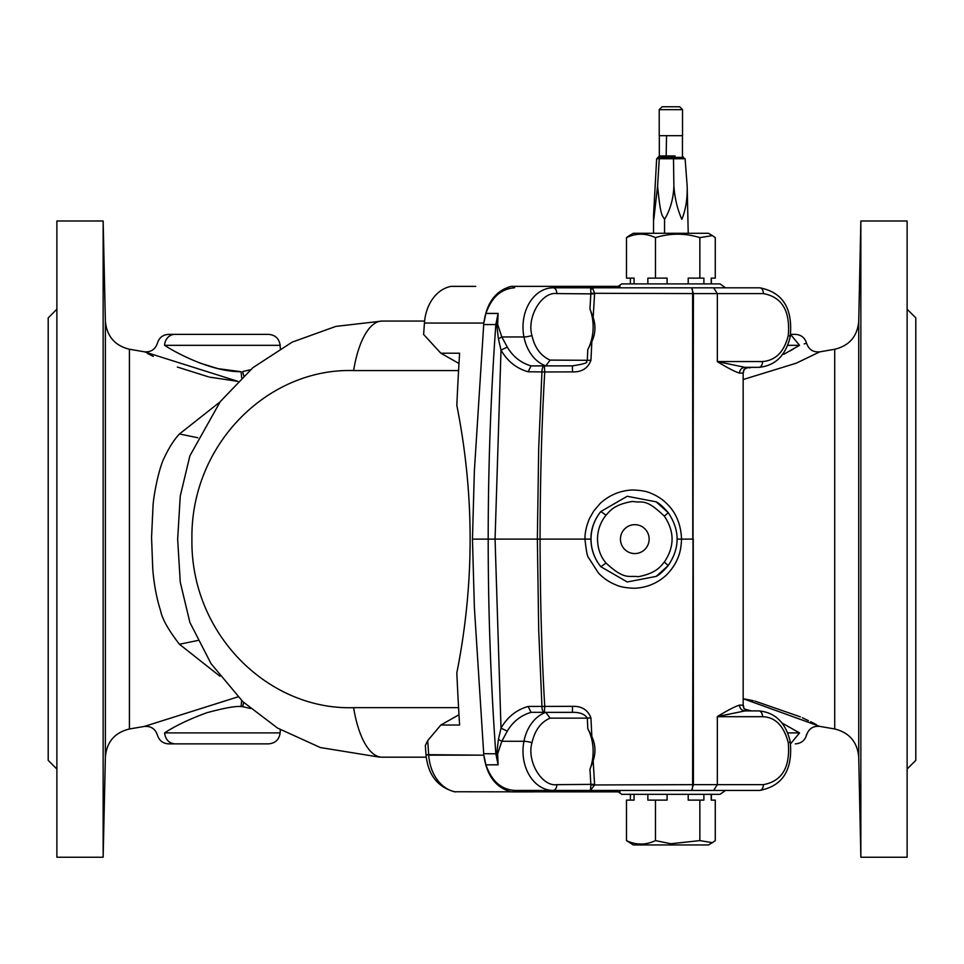 <?xml version="1.0" encoding="UTF-8"?>
<svg xmlns="http://www.w3.org/2000/svg" width="964" height="964" viewBox="0 0 964 964"><rect width="100%" height="100%" fill="white"/><g stroke="black" fill="none" stroke-linecap="round" stroke-linejoin="round"><path stroke-width="1.45" d="M606.031 563.048C600.56 556.674 597.716 548.697 597.499 539.117C597.596 530.14 600.439 522.163 606.031 515.186L600.885 511.498C594.149 520.03 590.836 529.236 590.932 539.117C591.065 549.528 594.378 558.722 600.885 566.736L606.031 563.048C625.07 580.738 628.998 575.207 638.24 576.725C657.882 572.881 661.159 565.229 664.353 562.048L668.233 565.555L656.135 576.412L627.239 581.967L600.885 566.736A43.38 43.043 -90 0 1 600.885 511.498L627.215 496.279L656.135 501.822L668.233 512.679C663.353 506.98 659.328 503.353 656.135 501.822M677.017 539.117L681.536 539.117C680.994 525.272 676.595 513.957 668.341 505.196C663.449 499.967 657.689 496.002 651.037 493.327C646.892 491.303 640.518 490.182 631.902 489.989C619.84 490.712 609.308 495.159 600.295 503.329L593.764 510.992L589.607 518.246C586.401 525.742 584.859 532.694 584.979 539.117C586.196 550.781 587.425 557.035 588.679 557.867L598.439 573.026C603.416 578.255 609.26 582.22 615.948 584.895C620.117 586.919 626.516 588.04 635.143 588.245C647.181 587.534 657.641 583.1 666.522 574.918C672.149 569.182 676.15 562.976 678.523 556.3C680.247 552.035 681.259 546.311 681.536 539.117L692.791 539.117L692.61 293.586L590.872 293.285L589.944 308.926A40.488 31.017 -90 0 1 587.799 349.571L587.317 360.102C583.533 361.596 594.68 362.344 572.423 365.886L531.056 365.898C520.885 362.91 512.969 356.632 507.281 347.088L501.003 350.101L495.062 539.117L501.003 728.133C507.45 716.999 516.487 709.769 528.127 706.455L572.496 706.335C581.75 706.046 587.895 709.914 590.932 717.915L591.848 736.604C595.487 744.461 595.921 752.523 593.161 760.765L594.619 784.949L692.61 784.648L693.417 293.586L691.622 287.802L553.119 287.802A39.331 30.125 90 0 0 523.946 336.966L501.846 336.966L507.281 347.088M606.031 515.186C609.296 512.113 612.706 504.702 632.625 501.413C643.084 503.449 644.964 497.569 664.353 516.186L668.233 512.679C680.078 530.308 680.078 547.926 668.233 565.555C663.401 571.218 659.376 574.833 656.135 576.412M620.455 539.117A14.46 14.352 -90 0 1 641.976 526.597A14.46 14.352 -90 0 1 641.976 551.637A14.46 14.352 -90 0 1 620.455 539.117M594.607 293.887L556.843 293.586A5.784 3.723 -90 0 0 553.119 287.802L592.92 287.802L592.896 288.899L590.691 288.899L590.426 287.802L592.896 288.899L594.619 293.285L593.161 317.469C595.933 325.675 595.487 333.725 591.848 341.63L590.932 360.319C587.895 368.32 581.75 372.188 572.496 371.899L544.744 371.959C541.756 422.569 540.189 478.289 540.057 539.117C540.189 599.945 541.756 655.665 544.744 706.275L544.383 712.348A5.784 2.446 -90 0 1 541.949 706.455L538.695 629.817L537.358 539.117L590.932 539.117M514.595 287.802C501.135 288.742 491.592 297.274 485.94 313.384L498.111 313.384A5.784 4.434 -90 0 1 498.087 313.481L496.737 324.555L498.412 338.786L501.003 350.101C507.45 361.235 516.487 368.465 528.127 371.779L544.744 371.959L544.383 365.886A5.784 2.446 -90 0 0 541.949 371.67A5.784 2.446 -90 0 0 541.949 371.779L538.695 448.417L537.358 539.117L488.194 539.117C488.194 610.778 490.736 682.307 495.833 753.691L498.087 764.753A5.784 4.434 90 0 1 498.111 764.85L485.94 764.85C491.592 780.961 501.135 789.492 514.595 790.432L691.622 790.432A5.784 0.988 -90 0 0 692.61 784.648L693.417 784.648L693.236 539.117M572.496 371.899L572.423 365.886L545.769 365.886A40.488 31.017 -90 0 1 523.946 336.966A5.784 0.928 168.8 0 0 531.959 335.52C534.61 347.618 540.659 355.812 550.107 360.102L545.769 365.886M590.932 360.319L550.107 360.102M591.848 341.63L587.799 349.571M593.161 317.469L589.944 308.926M591.848 736.604L587.799 728.664A40.488 31.017 -90 0 1 589.944 769.308L593.161 760.765M590.932 717.915L587.317 718.132L587.799 728.664M572.496 706.335L572.423 712.348C579.762 712.167 584.714 714.095 587.317 718.132L550.107 718.132C540.888 722.084 534.839 730.278 531.959 742.714C526.573 761.211 541.828 786.865 556.843 784.648L594.607 784.347M589.944 769.308L590.872 784.949L594.619 784.949L590.426 790.432L553.119 790.432A5.784 3.723 -90 0 0 556.843 784.648M717.337 361.608L717.337 361.657C727.579 367.899 734.954 371.718 739.472 373.116C739.822 369.634 741.653 367.706 744.955 367.332L717.337 361.608L717.337 293.586L692.61 293.586A5.784 0.988 -90 0 0 691.622 287.802L759.68 287.802A5.784 3.723 -90 0 1 763.392 293.586L717.337 293.586L713.625 287.802M739.472 705.118C739.822 708.6 741.653 710.528 744.955 710.902L717.337 716.577C727.398 710.432 734.773 706.612 739.472 705.118L743.172 705.13L743.16 373.116C743.533 369.634 745.461 367.706 748.944 367.332C741.304 369.574 744.63 370.694 743.172 373.104L739.472 373.116M556.843 293.586C541.78 291.405 526.561 317.096 531.959 335.52M616.237 287.802L621.708 283.898L720.036 283.898L725.506 287.802L629.022 287.802M590.691 288.899L590.872 293.285M572.423 712.348L545.769 712.348L550.107 718.132M528.127 706.455L531.056 712.336L545.769 712.348A40.488 31.017 90 0 0 523.946 741.268A39.331 30.125 90 0 0 553.119 790.432M725.506 790.432L720.036 794.336L621.708 794.336L616.237 790.432L712.721 790.432M713.625 790.432L717.337 784.648L763.392 784.648A5.784 3.723 -90 0 1 759.68 790.432L691.622 790.432L693.417 784.648L717.337 784.648L717.337 716.626M590.872 784.949L590.426 790.432M717.337 361.548L762.536 361.548C775.634 360.488 784.214 351.812 788.275 335.52C790.372 311.035 782.081 297.057 763.392 293.586M528.127 371.779L531.056 365.898M498.111 313.384L497.653 324.434L501.846 336.966L498.412 338.786M620.069 286.356L511.209 286.356C495.737 290.55 486.615 302.78 483.844 323.061L485.94 313.384M531.056 712.336C520.717 715.481 512.8 721.747 507.281 731.146L501.846 741.268L497.653 753.8L498.111 764.85M485.94 764.85L498.087 764.753L496.737 753.679L498.412 739.448L501.003 728.133L507.281 731.146M743.16 705.118A5.784 5.784 -90 0 0 748.944 710.902C741.304 708.661 744.63 707.54 743.172 705.13M763.392 784.648C782.081 781.177 790.372 767.199 788.275 742.714C783.865 725.771 775.285 717.096 762.536 716.686L717.337 716.686M485.916 764.753L483.844 755.186C486.591 775.321 495.629 787.54 510.968 791.83L620.069 791.878M762.536 361.548A5.784 3.723 90 0 1 758.813 367.332L744.955 367.332M483.723 324.326L474.372 470.866L472.456 539.117L474.372 607.368L483.723 753.908M475.734 286.356L451.188 286.356A40.488 31.017 90 0 0 424.437 323.061A2313.6 1772.326 90 0 0 423.63 334.46L440.849 353.21L459.599 353.21A2313.6 1772.326 90 0 0 456.828 405.386C474.553 494.544 474.553 583.69 456.828 672.848A2313.6 1772.326 90 0 0 459.599 725.024L440.849 725.024L427.715 740.605L425.341 745.461L426.016 754.92C427.992 774.646 437.439 786.913 454.357 791.757L510.968 791.83M497.653 324.434L495.833 324.543L498.087 313.481L485.916 313.481M744.955 710.902L758.813 710.902A5.784 3.723 -90 0 1 762.536 716.686M511.438 791.878L533.2 791.878M634.071 283.898L634.071 278.114L626.48 278.114L626.48 237.626L629.323 235.59L633.312 233.288L708.444 233.288L712.42 235.59L699.852 237.626C685.091 233.047 670.293 233.047 655.46 237.626C645.82 233.047 636.156 233.047 626.48 237.626M647.856 283.898L647.856 278.114L655.46 278.114L655.46 237.626M667.088 283.898L667.088 278.114L655.46 278.114M688.212 283.898L688.212 278.114L699.852 278.114L699.852 237.626M703.889 283.898L703.889 278.114L699.852 278.114M711.227 283.898L711.227 278.114L715.276 278.114L715.276 237.626L712.42 235.59M711.227 794.336L711.227 800.12L715.276 800.12L715.276 840.608L712.42 842.644L699.852 840.608L699.852 800.12L688.212 800.12L688.212 794.336M703.889 794.336L703.889 800.12L699.852 800.12M667.088 794.336L667.088 800.12L655.46 800.12L655.46 840.608L670.872 843.741L699.852 840.608M647.856 794.336L647.856 800.12L655.46 800.12M634.071 794.336L634.071 800.12L626.48 800.12L626.48 840.608C636.132 845.187 645.796 845.187 655.46 840.608M712.42 842.644L708.444 844.946L633.312 844.946L626.48 840.608M426.703 754.643L428.727 755.149A40.488 31.017 90 0 0 455.237 791.83A4.338 3.326 90 0 0 455.707 791.878L455.032 791.83M483.844 755.186L426.703 754.667M440.849 353.21L458.985 363.5M424.606 321.06L382.118 321.06A80.976 30.932 90 0 0 353.619 370.574C268.004 367.838 190.402 444.428 191.92 539.322C190.535 634.059 268.341 710.444 353.619 707.66A80.976 30.932 90 0 0 382.118 757.174L426.209 757.174M403.771 321.06L382.118 321.06L335.858 326.398L292.164 342.136L252.93 367.646L220.286 401.578L189.872 455.839L180.256 496.062L177.653 539.177L180.268 582.22L189.872 622.395L211.02 663.618L242.928 701.756L277.56 728.085L320.385 747.558L379.72 757.162M440.849 725.024L458.985 714.734M403 757.174L382.118 757.174M743.172 379.527L796.348 363.151L819.774 351.848L834.716 349.269L834.716 728.965C849.272 732.616 857.273 741.919 858.719 756.848L858.719 321.386C857.358 336.388 849.356 345.678 834.716 349.269M753.414 700.732L743.172 698.707L819.774 726.386L834.716 728.965M816.327 724.591L810.628 721.723M808.435 720.65L802.385 717.782M800.421 716.879L754.872 701.069M790.613 334.46L799.542 345.329C808.832 342.509 808.832 342.509 799.542 345.329L783.756 354.318M751.546 367.332L749.281 367.935M804.193 343.919L806.567 343.184C804.844 337.677 801.096 334.725 795.336 334.363M790.082 350.908L793.276 349.076M197.813 437.752L179.449 433.981C173.954 439.837 168.893 447.778 164.254 457.816C159.156 467.42 153.541 494.966 153.011 506.245L151.553 537.442L152.746 568.844C154.336 588.871 158.132 603.271 160.482 610.332C162.024 618.647 168.351 629.962 179.449 644.253L197.813 640.482M688.224 233.288L687.175 186.16C687.525 198.584 685.753 209.646 681.849 219.346C677.391 209.236 674.74 198.174 673.884 186.16C673.39 198.789 670.281 209.839 664.558 219.346L662.051 215.237C661.726 213.02 660.34 213.96 657.581 186.16L653.785 219.406L653.532 215.635L656.653 158.723L658.219 157.373M179.449 644.253L219.949 676.234M219.949 402L179.449 433.981M781.937 722.976L799.542 732.905C808.844 735.725 808.844 735.725 799.542 732.905L790.613 743.774M819.774 726.386C813.11 725.832 808.712 728.712 806.567 735.05L806.229 734.942M744.859 709.203L751.51 710.902M790.625 334.363L794.469 334.363L790.625 334.363M673.884 186.16L673.499 158.723L660.967 158.723L661.461 157.373L659.28 158.723L657.581 186.16M687.175 186.16L685.103 158.723L674.884 158.723L673.957 157.373L661.461 157.373M660.967 158.723L656.966 158.723L659.316 155.927L659.316 135.683M168.652 743.871C162.904 743.509 159.156 740.581 157.421 735.074C155.276 728.772 150.878 725.904 144.239 726.458L129.417 728.989L129.417 349.245C114.861 345.606 106.847 336.316 105.389 321.386L105.389 756.848C106.775 741.846 114.788 732.568 129.417 728.989M144.239 726.458L237.927 696.876M209.754 377.153L237.915 381.358L144.239 351.776L129.417 349.245M147.456 353.451L153.288 356.391M177.364 367.055L208.561 376.876M860.852 220.997L907.124 220.997L907.124 857.237L860.852 857.237L860.852 220.997L858.719 321.386M671.812 158.723L672.306 157.373M674.884 158.723L673.499 158.723L673.209 157.373M683.717 158.723L682.789 157.373L673.957 157.373M685.103 158.723L682.789 157.373M658.966 158.723L660.388 157.373L658.388 157.373M174.809 743.871L268.582 743.871L174.809 743.871C161.482 743.871 173.761 743.871 174.809 743.871C168.881 743.22 165.471 739.569 164.591 732.905C155.108 735.761 155.108 735.761 164.591 732.905C175.593 725.687 189.727 718.951 206.983 712.697C224.022 708.07 235.385 706.01 241.096 706.528L241.663 700.551M241.096 706.528L242.735 706.672A11.568 4.446 99.8 0 1 243.747 702.515M250.423 708.48L242.735 706.672M103.148 857.237L56.876 857.237L56.876 220.997L103.148 220.997L103.148 857.237L105.389 756.848M666.136 158.373L666.534 135.683M250.423 369.754L242.735 371.562A11.568 4.446 -99.8 0 0 243.747 375.707M907.124 309.203L915.8 317.879L915.8 760.355L907.124 769.031M661.943 135.683L659.207 135.683L659.207 109.655L682.536 109.655L682.536 135.683L661.943 135.683M172.58 334.363L174.809 334.363C173.809 334.363 161.41 334.363 174.809 334.363L268.582 334.363L174.809 334.363A11.568 10.23 90 0 0 164.591 345.329C155.12 342.473 155.12 342.473 164.591 345.329C176.593 353.294 212.237 371.996 241.096 371.706L218.539 368.718M217.394 368.453L200.078 363.115M241.096 371.706L241.663 377.683M174.809 334.363L201.476 334.363M236.18 334.363L268.582 334.363C275.33 334.966 279.174 338.617 280.138 345.329L164.591 345.329M56.876 769.031L48.2 760.355L48.2 317.879L56.876 309.203M682.536 109.655L679.644 106.763L662.099 106.763L659.207 109.655M664.353 562.048C674.631 546.757 674.631 531.477 664.353 516.186M483.711 324.543L495.833 324.543C490.736 395.927 488.194 467.456 488.194 539.117L472.456 539.117M531.959 742.714A5.784 0.928 -168.8 0 0 523.946 741.268L501.846 741.268L498.412 739.448M497.653 753.8L483.711 753.691M758.813 367.332C775.225 365.826 785.696 355.596 790.227 336.641A5.784 0.928 -168.8 0 0 788.275 335.52M424.437 323.061L483.844 323.061M788.275 742.714A5.784 0.928 -11.2 0 0 790.227 741.593C785.696 722.639 775.225 712.408 758.813 710.902M427.715 740.605A2313.6 1772.326 90 0 0 428.727 755.149L483.832 755.149M353.619 370.574L458.575 370.574M353.619 707.66L458.575 707.66M799.542 345.329L787.648 345.329M664.558 219.346L664.558 233.288M787.648 732.905L799.542 732.905M675.089 155.927L659.316 155.927M164.591 732.905L280.138 732.905L280.307 729.712M790.227 336.641C792.962 308.48 782.78 292.2 759.68 287.802M759.68 790.432C782.78 786.034 792.962 769.754 790.227 741.593M630.384 278.114L630.384 283.898M711.36 278.114L711.36 283.898M711.36 800.12L711.36 794.336M630.384 800.12L630.384 794.336M455.707 791.878L454.357 791.757M819.774 351.848C813.122 352.402 808.712 349.522 806.567 343.184M653.532 233.288L653.532 215.635M858.719 756.848L860.852 857.237M806.567 735.05C804.844 740.557 801.096 743.509 795.336 743.871M683.295 157.24L682.44 155.927L682.44 135.683M105.389 321.386L103.148 220.997M280.138 732.905C279.174 739.617 275.33 743.268 268.582 743.871M280.138 345.329L280.307 348.522M168.652 334.363C162.904 334.725 159.156 337.653 157.421 343.16C155.276 349.462 150.878 352.342 144.239 351.776"/></g></svg>
